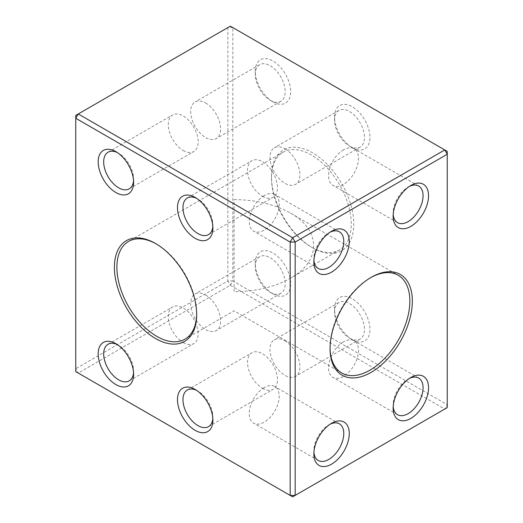 <?xml version="1.0" encoding="UTF-8"?>
<svg xmlns="http://www.w3.org/2000/svg" width="523" height="523" viewBox="0 0 523 523"><rect width="100%" height="100%" fill="white"/><g stroke="black" fill="none" stroke-linecap="round" stroke-linejoin="round"><path stroke-width="0.39" stroke-dasharray="2.62 1.96" d="M352.254 147.636A25.032 14.454 -120 0 0 369.957 137.418A25.032 14.454 -120 0 0 352.254 106.757A25.032 14.454 -120 0 0 334.55 116.982A25.032 14.454 -120 0 0 352.254 147.636L349.508 146.054A21.155 12.212 60 0 1 334.55 120.146A21.155 12.212 60 0 1 338.93 110.464A21.155 12.212 60 0 1 360.086 122.676A21.155 12.212 60 0 1 360.086 147.107A21.155 12.212 60 0 1 349.508 146.054L352.254 147.636M272.967 101.867A25.032 14.454 -120 0 0 290.67 91.643A25.032 14.454 -120 0 0 272.967 60.982A25.032 14.454 -120 0 0 255.27 71.206A25.032 14.454 -120 0 0 272.967 101.867L270.228 100.279A21.155 12.212 60 0 1 255.27 74.371A21.155 12.212 60 0 1 259.65 64.689A21.155 12.212 60 0 1 280.805 76.901A21.155 12.212 60 0 1 280.805 101.331A21.155 12.212 60 0 1 270.228 100.279L272.967 101.867M272.967 293.887A25.032 14.454 -120 0 0 290.67 283.669A25.032 14.454 -120 0 0 272.967 253.008A25.032 14.454 -120 0 0 255.27 263.226A25.032 14.454 -120 0 0 272.967 293.887L270.228 292.305A21.155 12.212 60 0 1 255.27 266.397A21.155 12.212 60 0 1 259.65 256.708A21.155 12.212 60 0 1 280.805 268.927A21.155 12.212 60 0 1 280.805 293.351A21.155 12.212 60 0 1 270.228 292.305L272.967 293.887M352.254 339.662A25.032 14.454 -120 0 0 369.957 329.444A25.032 14.454 -120 0 0 352.254 298.783A25.032 14.454 -120 0 0 334.55 309.001A25.032 14.454 -120 0 0 352.254 339.662L349.508 338.08A21.155 12.212 60 0 1 334.55 312.172A21.155 12.212 60 0 1 338.93 302.484A21.155 12.212 60 0 1 360.086 314.702A21.155 12.212 60 0 1 360.086 339.126A21.155 12.212 60 0 1 349.508 338.08L352.254 339.662M312.61 247.824A58.177 33.59 -120 0 0 353.751 224.073A58.177 33.59 -120 0 0 312.61 152.821A58.177 33.59 -120 0 0 271.47 176.571A58.177 33.59 -120 0 0 312.61 247.824L311.362 247.104A56.412 32.57 60 0 1 271.47 178.01A56.412 32.57 60 0 1 283.159 152.186A56.412 32.57 60 0 1 339.571 184.756A56.412 32.57 60 0 1 339.571 249.902A56.412 32.57 60 0 1 311.362 247.104L312.61 247.824M447.243 151.382L447.243 404.724L232.827 280.936L232.827 27.588L447.243 151.382M370.572 277.7A56.412 32.57 120 0 0 369.951 278.053A56.412 32.57 120 0 0 330.065 347.148A56.412 32.57 120 0 0 330.065 347.86M234.075 199.603C255.956 199.806 274.765 204.303 290.487 213.096C321.279 230.14 321.279 261.193 290.487 278.236C274.765 287.029 255.956 291.527 234.075 291.729L234.075 199.603M227.845 27.588L227.845 280.936L75.757 368.741L75.757 115.393L227.845 27.588L232.827 27.588L230.336 26.15L227.845 27.588M230.336 285.251L444.753 409.045L292.664 496.85L78.247 373.056L230.336 285.251L232.827 280.936L227.845 280.936L230.336 285.251M447.243 404.724L447.243 407.607L444.753 409.045L447.243 404.724M78.247 373.056L75.757 371.618L75.757 368.741L78.247 373.056M264.246 387.595A21.155 12.212 120 0 0 250.419 406.24A21.155 12.212 120 0 0 253.668 423.192A21.155 12.212 120 0 0 264.246 422.146A21.155 12.212 120 0 0 278.066 403.501A21.155 12.212 120 0 0 274.823 386.549A21.155 12.212 120 0 0 264.246 387.595M330.131 424.186A21.155 12.212 120 0 0 328.817 424.879A21.155 12.212 120 0 0 313.859 450.787A21.155 12.212 120 0 0 313.918 452.271M343.526 341.82A21.155 12.212 120 0 0 329.706 360.465A21.155 12.212 120 0 0 332.948 377.416A21.155 12.212 120 0 0 343.526 376.37A21.155 12.212 120 0 0 357.346 357.725A21.155 12.212 120 0 0 354.104 340.774A21.155 12.212 120 0 0 343.526 341.82M409.411 378.41A21.155 12.212 120 0 0 408.103 379.103A21.155 12.212 120 0 0 393.139 405.011A21.155 12.212 120 0 0 393.198 406.495M343.526 149.8A21.155 12.212 120 0 0 329.706 168.439A21.155 12.212 120 0 0 332.948 185.39A21.155 12.212 120 0 0 343.526 184.344A21.155 12.212 120 0 0 357.346 165.699A21.155 12.212 120 0 0 354.104 148.748A21.155 12.212 120 0 0 343.526 149.8M409.411 186.391A21.155 12.212 120 0 0 408.103 187.077A21.155 12.212 120 0 0 393.139 212.992A21.155 12.212 120 0 0 393.198 214.476M264.246 195.569A21.155 12.212 120 0 0 250.419 214.214A21.155 12.212 120 0 0 253.668 231.166A21.155 12.212 120 0 0 264.246 230.12A21.155 12.212 120 0 0 278.066 211.475A21.155 12.212 120 0 0 274.823 194.523A21.155 12.212 120 0 0 264.246 195.569M330.131 232.16A21.155 12.212 120 0 0 328.817 232.853A21.155 12.212 120 0 0 313.859 258.761A21.155 12.212 120 0 0 313.918 260.245M196.674 314.029A56.412 32.57 -120 0 0 196.674 313.323A56.412 32.57 -120 0 0 156.789 244.228A56.412 32.57 -120 0 0 156.168 243.875M262.5 196.295A21.155 12.212 -120 0 0 273.078 197.341A21.155 12.212 -120 0 0 276.321 180.389A21.155 12.212 -120 0 0 262.5 161.744A21.155 12.212 -120 0 0 251.923 160.698A21.155 12.212 -120 0 0 248.68 177.65A21.155 12.212 -120 0 0 262.5 196.295M212.822 226.42A21.155 12.212 -120 0 0 212.881 224.936A21.155 12.212 -120 0 0 197.923 199.028A21.155 12.212 -120 0 0 196.609 198.335M183.213 342.539A21.155 12.212 -120 0 0 193.791 343.591A21.155 12.212 -120 0 0 197.034 326.64A21.155 12.212 -120 0 0 183.213 307.995A21.155 12.212 -120 0 0 172.636 306.949A21.155 12.212 -120 0 0 169.393 323.9A21.155 12.212 -120 0 0 183.213 342.539M133.542 372.67A21.155 12.212 -120 0 0 133.6 371.186A21.155 12.212 -120 0 0 118.643 345.278A21.155 12.212 -120 0 0 117.329 344.585M183.213 150.519A21.155 12.212 -120 0 0 193.791 151.565A21.155 12.212 -120 0 0 197.034 134.614A21.155 12.212 -120 0 0 183.213 115.969A21.155 12.212 -120 0 0 172.636 114.923A21.155 12.212 -120 0 0 169.393 131.874A21.155 12.212 -120 0 0 183.213 150.519M133.542 180.644A21.155 12.212 -120 0 0 133.6 179.16A21.155 12.212 -120 0 0 118.643 153.252A21.155 12.212 -120 0 0 117.329 152.559M262.5 388.314A21.155 12.212 -120 0 0 273.078 389.367A21.155 12.212 -120 0 0 276.321 372.409A21.155 12.212 -120 0 0 262.5 353.77A21.155 12.212 -120 0 0 251.923 352.724A21.155 12.212 -120 0 0 248.68 369.676A21.155 12.212 -120 0 0 262.5 388.314M212.822 418.446A21.155 12.212 -120 0 0 212.881 416.962A21.155 12.212 -120 0 0 197.923 391.054A21.155 12.212 -120 0 0 196.609 390.361M284.937 340.813A21.155 12.212 60 0 1 298.757 359.458A21.155 12.212 60 0 1 295.515 376.41A21.155 12.212 60 0 1 284.937 375.364A21.155 12.212 60 0 1 271.117 356.719A21.155 12.212 60 0 1 274.359 339.767A21.155 12.212 60 0 1 284.937 340.813M205.65 295.037A21.155 12.212 60 0 1 219.47 313.682A21.155 12.212 60 0 1 216.228 330.634A21.155 12.212 60 0 1 205.65 329.588A21.155 12.212 60 0 1 191.83 310.943A21.155 12.212 60 0 1 195.072 293.991A21.155 12.212 60 0 1 205.65 295.037M205.65 103.018A21.155 12.212 60 0 1 219.47 121.656A21.155 12.212 60 0 1 216.228 138.608A21.155 12.212 60 0 1 205.65 137.562A21.155 12.212 60 0 1 191.83 118.924A21.155 12.212 60 0 1 195.072 101.965A21.155 12.212 60 0 1 205.65 103.018M284.937 148.793A21.155 12.212 60 0 1 298.757 167.432A21.155 12.212 60 0 1 295.515 184.384A21.155 12.212 60 0 1 284.937 183.338A21.155 12.212 60 0 1 271.117 164.693A21.155 12.212 60 0 1 274.359 147.741A21.155 12.212 60 0 1 284.937 148.793M184.992 339.146L234.075 310.806L341.748 372.971M290.487 213.096L398.16 275.261M330.065 347.148L330.065 348.586M369.951 278.053L371.199 277.334M339.394 423.833L274.823 386.549M318.239 460.475L253.668 423.192M313.859 450.787L313.859 453.957M328.817 424.879L331.556 423.297M418.681 378.057L354.104 340.774M397.526 414.7L332.948 377.416M393.139 405.011L393.139 408.182M408.103 379.103L410.843 377.521M418.681 186.031L354.104 148.748M397.526 222.674L332.948 185.39M393.139 212.992L393.139 216.156M408.103 187.077L410.843 185.495M339.394 231.807L274.823 194.523M318.239 268.449L253.668 231.166M313.859 258.761L313.859 261.931M328.817 232.853L331.556 231.271M283.159 152.186L128.58 241.43M339.571 249.902L290.487 278.236M156.789 244.228L155.54 243.509M196.674 313.323L196.674 314.761M208.5 234.624L273.078 197.341M187.345 197.982L251.923 160.698M197.923 199.028L195.184 197.446M212.881 224.936L212.881 228.106M129.22 380.868L193.791 343.591M108.065 344.226L172.636 306.949M118.643 345.278L115.897 343.696M133.6 371.186L133.6 374.35M129.22 188.849L193.791 151.565M108.065 152.206L172.636 114.923M118.643 153.252L115.897 151.67M133.6 179.16L133.6 182.331M208.5 426.644L273.078 389.367M187.345 390.001L251.923 352.724M197.923 391.054L195.184 389.465M212.881 416.962L212.881 420.126M271.47 178.01L271.47 176.571M338.93 302.484L274.359 339.767M360.086 339.126L295.515 376.41M334.55 312.172L334.55 309.001M259.65 256.708L195.072 293.991M280.805 293.351L216.228 330.634M255.27 266.397L255.27 263.226M259.65 64.689L195.072 101.965M280.805 101.331L216.228 138.608M255.27 74.371L255.27 71.206M338.93 110.464L274.359 147.741M360.086 147.107L295.515 184.384M334.55 120.146L334.55 116.982"/><path stroke-width="0.78" d="M330.065 347.86A56.412 32.57 120 0 0 341.748 372.971A56.412 32.57 120 0 0 369.957 370.179A56.412 32.57 120 0 0 406.809 320.462A56.412 32.57 120 0 0 398.16 275.261A56.412 32.57 120 0 0 370.572 277.7M331.556 272.15A25.032 14.454 -60 0 1 313.859 261.931A25.032 14.454 -60 0 1 331.556 231.271A25.032 14.454 -60 0 1 349.259 241.489A25.032 14.454 -60 0 1 331.556 272.15M410.843 226.374A25.032 14.454 -60 0 1 393.139 216.156A25.032 14.454 -60 0 1 410.843 185.495A25.032 14.454 -60 0 1 428.546 195.713A25.032 14.454 -60 0 1 410.843 226.374M410.843 418.4A25.032 14.454 -60 0 1 393.139 408.182A25.032 14.454 -60 0 1 410.843 377.521A25.032 14.454 -60 0 1 428.546 387.739A25.032 14.454 -60 0 1 410.843 418.4M331.556 464.176A25.032 14.454 -60 0 1 313.859 453.957A25.032 14.454 -60 0 1 331.556 423.297A25.032 14.454 -60 0 1 349.259 433.515A25.032 14.454 -60 0 1 331.556 464.176M371.199 372.337A58.177 33.59 -60 0 1 330.065 348.586A58.177 33.59 -60 0 1 371.199 277.334A58.177 33.59 -60 0 1 412.34 301.085A58.177 33.59 -60 0 1 371.199 372.337M295.155 242.064L295.155 495.412L447.243 407.607L447.243 154.259L295.155 242.064L292.664 237.749L444.753 149.944L230.336 26.15L78.247 113.955L292.664 237.749L290.173 242.064L75.757 118.276L75.757 371.618L290.173 495.412L290.173 242.064L295.155 242.064M195.184 430.351A25.032 14.454 60 0 1 177.48 399.69A25.032 14.454 60 0 1 195.184 389.465A25.032 14.454 60 0 1 212.881 420.126A25.032 14.454 60 0 1 195.184 430.351M115.897 192.549A25.032 14.454 60 0 1 98.193 161.888A25.032 14.454 60 0 1 115.897 151.67A25.032 14.454 60 0 1 133.6 182.331A25.032 14.454 60 0 1 115.897 192.549M115.897 384.575A25.032 14.454 60 0 1 98.193 353.914A25.032 14.454 60 0 1 115.897 343.696A25.032 14.454 60 0 1 133.6 374.35A25.032 14.454 60 0 1 115.897 384.575M195.184 238.325A25.032 14.454 60 0 1 177.48 207.664A25.032 14.454 60 0 1 195.184 197.446A25.032 14.454 60 0 1 212.881 228.106A25.032 14.454 60 0 1 195.184 238.325M155.54 338.512A58.177 33.59 60 0 1 114.4 267.26A58.177 33.59 60 0 1 155.54 243.509A58.177 33.59 60 0 1 196.674 314.761A58.177 33.59 60 0 1 155.54 338.512M447.243 154.259L447.243 151.382L444.753 149.944L447.243 154.259M295.155 495.412L290.173 495.412L292.664 496.85L295.155 495.412M78.247 113.955L75.757 115.393L75.757 118.276L78.247 113.955M313.918 452.271A21.155 12.212 120 0 0 318.239 460.475A21.155 12.212 120 0 0 328.817 459.423A21.155 12.212 120 0 0 342.637 440.784A21.155 12.212 120 0 0 339.394 423.833A21.155 12.212 120 0 0 330.131 424.186M393.198 406.495A21.155 12.212 120 0 0 397.526 414.7A21.155 12.212 120 0 0 408.103 413.647A21.155 12.212 120 0 0 421.924 395.009A21.155 12.212 120 0 0 418.681 378.057A21.155 12.212 120 0 0 409.411 378.41M393.198 214.476A21.155 12.212 120 0 0 397.526 222.674A21.155 12.212 120 0 0 408.103 221.628A21.155 12.212 120 0 0 421.924 202.983A21.155 12.212 120 0 0 418.681 186.031A21.155 12.212 120 0 0 409.411 186.391M313.918 260.245A21.155 12.212 120 0 0 318.239 268.449A21.155 12.212 120 0 0 328.817 267.403A21.155 12.212 120 0 0 342.637 248.758A21.155 12.212 120 0 0 339.394 231.807A21.155 12.212 120 0 0 330.131 232.16M156.168 243.875A56.412 32.57 -120 0 0 128.58 241.43A56.412 32.57 -120 0 0 119.93 286.637A56.412 32.57 -120 0 0 156.782 336.354A56.412 32.57 -120 0 0 184.992 339.146A56.412 32.57 -120 0 0 196.674 314.029M196.609 198.335A21.155 12.212 -120 0 0 187.345 197.982A21.155 12.212 -120 0 0 184.103 214.933A21.155 12.212 -120 0 0 197.923 233.572A21.155 12.212 -120 0 0 208.5 234.624A21.155 12.212 -120 0 0 212.822 226.42M117.329 344.585A21.155 12.212 -120 0 0 108.065 344.226A21.155 12.212 -120 0 0 104.816 361.184A21.155 12.212 -120 0 0 118.643 379.822A21.155 12.212 -120 0 0 129.22 380.868A21.155 12.212 -120 0 0 133.542 372.67M117.329 152.559A21.155 12.212 -120 0 0 108.065 152.206A21.155 12.212 -120 0 0 104.816 169.158A21.155 12.212 -120 0 0 118.643 187.803A21.155 12.212 -120 0 0 129.22 188.849A21.155 12.212 -120 0 0 133.542 180.644M196.609 390.361A21.155 12.212 -120 0 0 187.345 390.001A21.155 12.212 -120 0 0 184.103 406.953A21.155 12.212 -120 0 0 197.923 425.598A21.155 12.212 -120 0 0 208.5 426.644A21.155 12.212 -120 0 0 212.822 418.446"/></g></svg>
